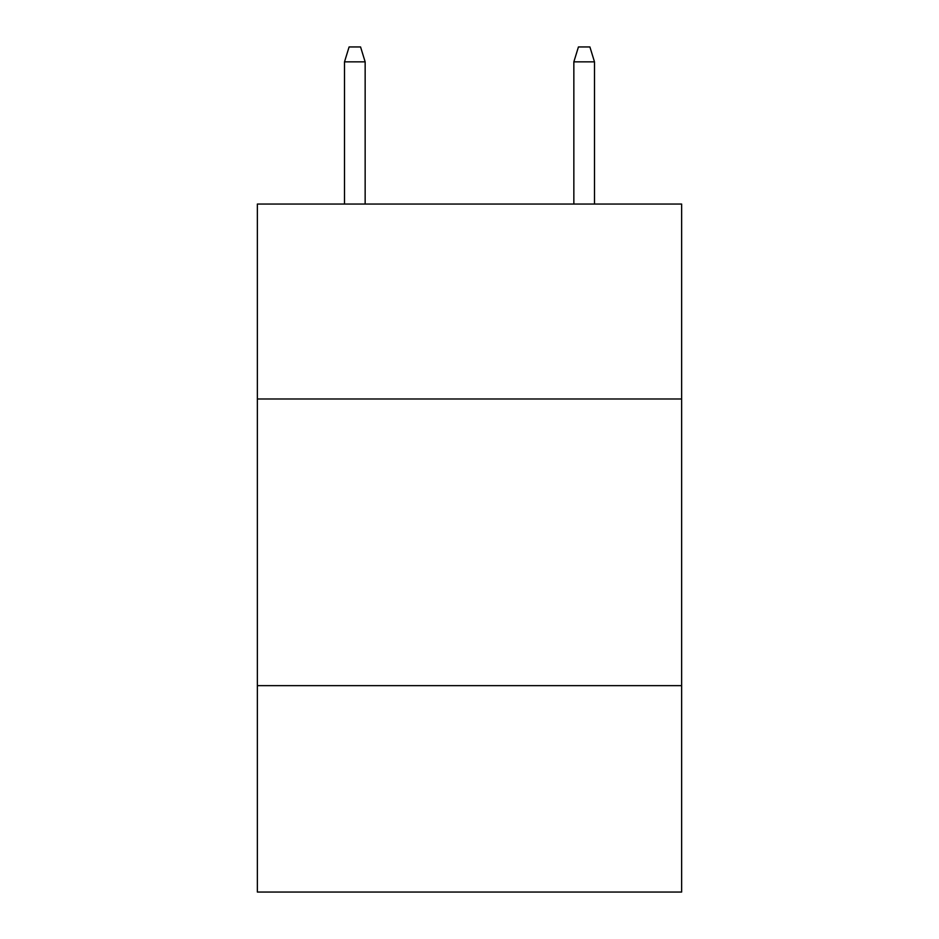 <?xml version="1.0" encoding="UTF-8"?>
<svg xmlns="http://www.w3.org/2000/svg" width="939" height="939" viewBox="0 0 939 939"><rect width="100%" height="100%" fill="white"/><g stroke="black" fill="none" stroke-linecap="round" stroke-linejoin="round"><path stroke-width="1.41" d="M681.632 398.981L681.632 204.045L257.368 204.045L257.368 398.981L681.632 398.981L681.632 892.05L257.368 892.05L257.368 398.981M681.632 685.646L257.368 685.646M365.154 204.045L365.154 61.857L344.507 61.857L344.507 204.045M344.507 61.857L349.097 46.95L360.564 46.95L365.154 61.857M573.846 61.857L578.436 46.95L589.903 46.95L594.493 61.857L573.846 61.857L573.846 204.045M594.493 61.857L594.493 204.045"/></g></svg>
